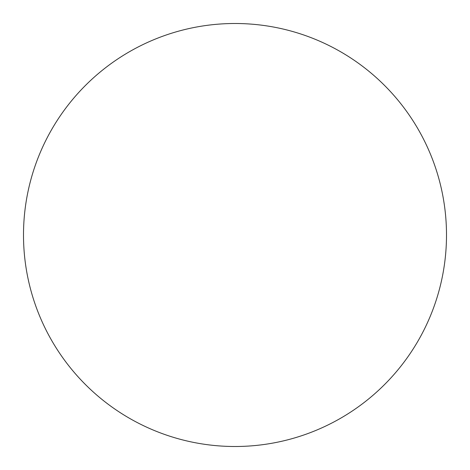 <?xml version="1.0" encoding="UTF-8"?>
<svg xmlns="http://www.w3.org/2000/svg" width="470" height="470" viewBox="0 0 470 470"><rect width="100%" height="100%" fill="white"/><g stroke="black" fill="none" stroke-linecap="round" stroke-linejoin="round"><path stroke-width="0.35" stroke-dasharray="2.35 1.76" d="M446.5 235A211.5 211.5 0 0 1 235 446.5A211.5 211.5 0 0 1 23.5 235A211.5 211.5 0 0 1 235 23.5A211.5 211.5 0 0 1 446.5 235"/><path stroke-width="0.7" d="M235 446.5A211.5 211.5 0 0 1 23.5 235A211.5 211.5 0 0 1 235 23.5A211.5 211.5 0 0 1 446.5 235A211.5 211.5 0 0 1 235 446.5"/></g></svg>
